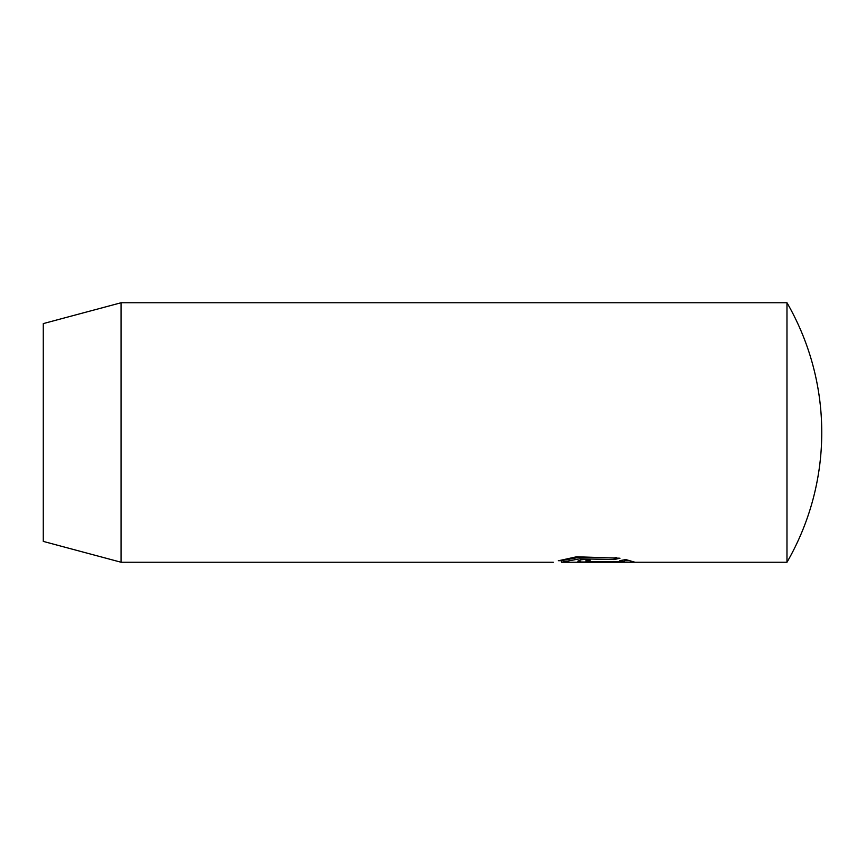<?xml version="1.0" encoding="UTF-8"?>
<svg xmlns="http://www.w3.org/2000/svg" width="865" height="865" viewBox="0 0 865 865"><rect width="100%" height="100%" fill="white"/><g stroke="black" fill="none" stroke-linecap="round" stroke-linejoin="round"><path stroke-width="1.3" d="M558.801 560.693L576.62 556.779L620 558.228L614.182 559.568L579.755 558.801L561.504 562.239L786.988 562.25L786.988 302.75L121.1 302.75L121.1 562.25L43.25 541.393L43.25 323.607L121.1 302.75M590.071 560.563C584.794 560.985 584.794 561.342 590.071 561.634L624.433 561.634L619.956 560.628L625.773 559.558L634.78 562.174L581.388 561.99L577.82 561.158L581.377 559.741L590.071 558.963L590.071 560.563C584.794 560.985 584.794 561.342 590.071 561.634L590.071 562.174M624.433 560.066L624.433 561.634M590.071 560.066C584.794 559.774 584.794 559.417 590.071 558.985L590.071 558.963M624.433 560.617L629.709 560.617M561.482 562.239L561.482 560.682L579.745 557.201L614.182 557.979L614.182 559.568M614.182 557.979L616.302 557.514M786.988 562.25A259.5 259.5 0 0 0 786.988 302.75M553.319 562.25L121.1 562.25M585.983 559.59L585.983 561.158M561.504 560.693L558.303 560.693"/></g></svg>
